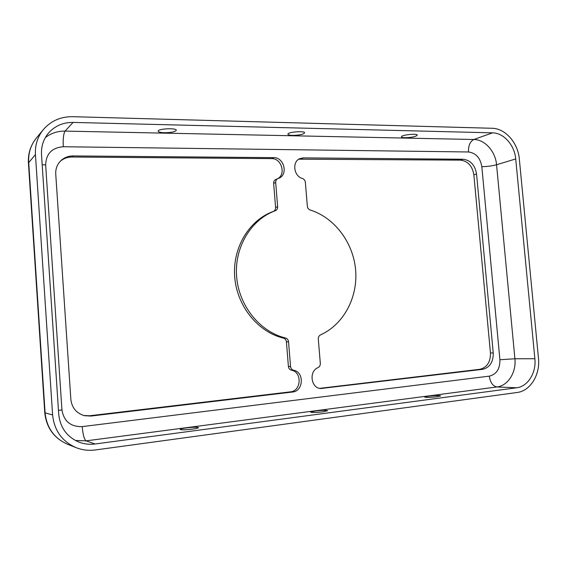 <?xml version="1.0" encoding="UTF-8"?>
<svg xmlns="http://www.w3.org/2000/svg" width="567" height="567" viewBox="0 0 567 567"><rect width="100%" height="100%" fill="white"/><g stroke="black" fill="none" stroke-linecap="round" stroke-linejoin="round"><path stroke-width="0.85" d="M95.058 443.989C89.699 444.684 84.511 444.124 79.493 442.324C67.14 437.221 60.215 427.851 58.72 414.229L41.519 154.656C41.093 146.371 43.432 139.149 48.556 132.997C54.956 125.867 63.128 122.344 73.072 122.415L492.525 132.841C503.737 132.862 514.638 145.272 515.722 158.923L534.865 358.727C536.432 372.696 527.898 386.552 516.622 387.785L95.058 443.989L86.092 440.857L75.361 440.467M52.596 414.938L35.445 154.6C34.948 145.131 37.557 136.817 43.262 129.68C50.853 120.906 60.655 116.575 72.675 116.689L492.092 128.277C505.282 128.355 518.047 142.941 519.322 158.958L538.473 358.309C540.316 374.695 530.336 390.996 517.069 392.499L95.469 449.95C88.785 450.836 82.343 450.078 76.134 447.668C62.115 441.487 54.269 430.58 52.596 414.938L45.091 412.861L28.69 162.268C28.215 153.147 30.738 145.131 36.26 138.22L43.262 129.68M463.126 159.249C470.539 160.206 475.018 165.11 476.549 173.97L493.24 352.936C493.382 362.079 489.824 367.551 482.567 369.344L320.865 388.501C310.985 388.459 308.618 371.201 317.995 367.629C319.604 366.785 320.376 365.361 320.312 363.369L318.307 339.045C318.25 337.089 319.001 335.699 320.561 334.87C343.779 324.395 357.983 297.292 355.629 270.012C353.312 242.719 334.75 217.749 310.234 210.024C308.561 209.393 307.597 208.117 307.335 206.204L305.365 182.34C305.103 180.405 304.118 179.115 302.402 178.47C293.734 176.266 291.87 161.701 299.858 158.618L303.345 157.888L463.126 159.249L460.475 160.128C467.874 161.071 472.332 165.954 473.856 174.771L490.448 352.965C490.583 362.072 487.032 367.515 479.795 369.301L319.745 388.352M273.684 157.64C284.095 157.201 288.433 174.728 278.801 178.265L277.816 178.64C276.335 179.378 275.626 180.66 275.69 182.489L277.646 206.735C277.702 208.684 276.916 210.017 275.3 210.733C251.131 219.422 234.277 247.191 236.609 276.512C238.82 305.833 259.977 331.908 285.548 338.003C287.285 338.549 288.284 339.803 288.546 341.773L290.545 366.502C290.814 368.507 291.835 369.755 293.6 370.251C304.429 371.938 303.579 391.244 292.6 392.01L90.947 416.065L84.44 415.689C76.417 413.286 71.889 407.864 70.854 399.409L55.743 174.112C55.488 168.838 57.175 164.387 60.797 160.752C64.213 157.562 68.352 155.953 73.2 155.932L273.684 157.64L271.65 158.618C281.537 158.193 286.285 174.459 277.547 178.754M60.251 161.304C63.575 158.462 67.501 157.038 72.023 157.024L271.65 158.618M277.816 178.64L275.76 179.519C274.286 180.249 273.585 181.525 273.641 183.347L275.59 207.479C275.64 209.421 274.86 210.747 273.244 211.456C249.168 220.116 232.385 247.751 234.695 276.93C236.893 306.102 257.957 332.049 283.436 338.116C285.166 338.655 286.158 339.902 286.42 341.858L288.405 366.473C288.674 368.465 289.687 369.712 291.445 370.201C302.232 371.881 301.389 391.088 290.446 391.854L89.657 415.76L83.817 415.526M192.362 429.127C185.31 429.935 181.234 430.027 180.122 429.403C180.377 428.943 182.454 428.439 186.366 427.901C193.347 427.107 197.401 427.022 198.521 427.638C198.301 428.092 196.246 428.588 192.362 429.127M323.048 411.833C316.088 412.599 311.949 412.691 310.631 412.096L315.287 410.976C322.191 410.217 326.308 410.132 327.641 410.721L323.048 411.833M437.185 396.73C430.31 397.46 426.115 397.552 424.584 397.006L428.128 396.163C434.939 395.44 439.12 395.348 440.672 395.894L437.185 396.73M405.122 137.731C402.861 137.668 401.649 137.377 401.486 136.867C400.741 134.989 417.326 133.167 417.255 135.137C415.909 136.654 411.869 137.519 405.122 137.731M298.83 159.178L460.475 160.128M164.508 132.735C160.624 132.607 158.505 132.097 158.165 131.204C157.399 128.702 176.465 127.695 176.28 130.24C175.345 131.799 171.418 132.635 164.508 132.735M292.678 135.4C289.744 135.307 288.156 134.925 287.923 134.244C287.164 132.068 304.748 130.573 304.635 132.827C303.501 134.379 299.518 135.237 292.678 135.4M476.549 173.97L473.856 174.771M36.26 138.22C30.54 145.4 27.932 153.636 28.428 162.935L35.445 154.6M322.389 388.452L320.121 388.317M482.567 369.344L479.795 369.301M73.2 155.932L72.023 157.024M481.83 166.684L499.91 359.733C500.059 368.855 496.529 374.319 489.321 376.141L82.215 426.611C70.662 426.894 63.908 421.338 61.945 409.948L45.651 164.898C46.097 153.735 51.973 147.682 63.277 146.733L468.498 151.977C475.862 152.962 480.306 157.86 481.83 166.684C487.223 166.585 492.135 165.947 496.557 164.756L515.722 158.923M45.346 137.568C51.044 133.174 57.621 131.02 65.077 131.105L473.835 139.496C484.835 139.475 495.523 151.488 496.557 164.756L514.907 358.769L534.865 358.727M90.947 416.065L89.657 415.76M292.6 392.01L290.446 391.854M293.6 370.251L291.445 370.201M290.545 366.502L288.405 366.473M499.91 359.733L514.907 358.769C516.417 372.328 507.997 385.773 496.926 386.963L516.622 387.785M493.24 352.936L490.448 352.965M45.651 164.898L42.192 164.791M63.277 146.733C62.909 138.858 63.511 133.649 65.077 131.105L73.072 122.415M489.321 376.141C490.299 382.541 492.829 386.148 496.926 386.963L86.092 440.857C84.221 439.404 82.924 434.655 82.215 426.611M285.548 338.003L283.436 338.116M288.546 341.773L286.42 341.858M277.646 206.735L275.59 207.479M275.3 210.733L273.244 211.456M303.345 157.888L301.205 158.852M275.69 182.489L273.641 183.347M468.498 151.977C468.285 145.648 470.064 141.488 473.835 139.496L492.525 132.841M67.799 444.372C54.262 438.411 46.692 427.908 45.091 412.861L44.765 412.641C46.345 427.702 54.021 438.277 67.799 444.372L76.134 447.668M61.945 409.948L58.465 410.38M28.428 162.935L44.765 412.641"/></g></svg>
